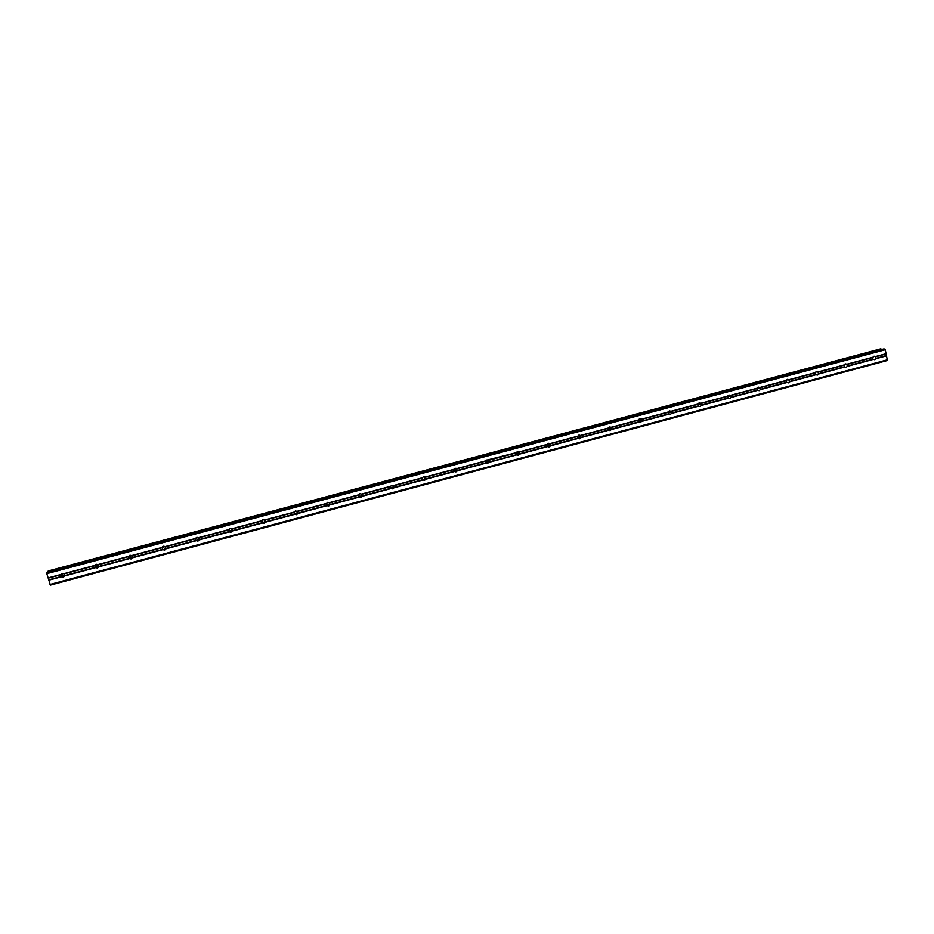 <?xml version="1.0" encoding="UTF-8"?>
<svg xmlns="http://www.w3.org/2000/svg" width="934" height="934" viewBox="0 0 934 934"><rect width="100%" height="100%" fill="white"/><g stroke="black" fill="none" stroke-linecap="round" stroke-linejoin="round"><path stroke-width="1.4" d="M875.52 356.543L875.952 358.668L874.761 359.73L872.951 359.158L872.636 357.559L874.049 356.193L875.52 356.543L886.062 353.717L885.257 349.748L883.622 348.954M846.893 364.202L847.325 366.338L846.134 367.401L844.324 366.828L843.986 365.229L845.398 363.851L846.893 364.202L872.858 357.255M818.067 371.919L818.511 374.055L817.32 375.129L815.499 374.546L815.16 372.935L816.573 371.569L818.067 371.919L844.208 364.925M789.055 379.683L789.51 381.819L788.308 382.893L786.37 382.169L786.124 380.71L787.549 379.332L789.055 379.683L815.37 372.643M759.844 387.493L760.311 389.641L759.097 390.716L757.007 389.723L756.914 388.521L758.326 387.143L759.844 387.493L786.346 380.407M730.446 395.362L730.913 397.522L729.699 398.596L727.493 397.289L728.917 395.012L730.446 395.362L757.112 388.229M700.839 403.278L701.329 405.438L700.103 406.523L698.562 406.185L697.838 404.877L699.297 402.939L700.839 403.278L727.691 396.098M671.044 411.252L671.534 413.423L670.297 414.509L668.44 413.925L668.032 412.536L669.48 410.913L671.044 411.252L698.072 404.025M641.039 419.284L641.541 421.456L640.304 422.553L638.424 421.958L638.05 420.335L639.475 418.934L641.039 419.284L668.254 411.999M610.824 427.363L611.338 429.547L610.089 430.644L608.209 430.049L607.824 428.414L609.248 427.025L610.824 427.363L638.237 420.031M580.411 435.501L580.936 437.684L579.687 438.793L577.796 438.198L577.399 436.563L578.823 435.162L580.411 435.501L607.999 428.122M578.928 435.139L579.208 437.275L577.877 438.279M549.799 443.697L550.324 445.88L549.064 446.989L547.161 446.405L546.764 444.759L548.188 443.358L549.799 443.697L577.574 436.26M548.48 443.3L548.667 445.588L547.219 446.464M518.965 451.951L519.491 454.146L518.23 455.255L516.327 454.66L515.918 453.013L517.343 451.601L518.965 451.951L546.927 444.467M517.845 451.542L517.915 453.924L516.887 454.613L488.517 462.108L487.186 463.568L485.271 462.972L485.341 460.497L516.082 452.721M487.011 459.867L486.953 462.283L485.236 462.925M456.656 468.623L457.205 470.818L455.932 471.939L454.006 471.343L453.585 469.697L455.01 468.284L456.656 468.623L485.015 461.034M455.979 468.273L455.792 470.689L453.889 471.203M425.18 477.041L425.741 479.247L424.456 480.38L422.518 479.772L422.098 478.115L423.522 476.702L425.18 477.041L453.726 469.405M424.76 476.795L424.433 479.13L422.308 479.492M393.483 485.517L394.055 487.735L392.759 488.867L391.089 488.529L390.389 486.602L391.813 485.178L393.483 485.517L422.238 477.823M393.331 485.423L392.852 487.63L390.505 487.781M361.563 494.063L362.229 495.919L360.839 497.413L358.889 496.818L358.458 495.148L359.882 493.724L361.563 494.063L390.517 486.31M361.68 494.156L361.049 496.164L358.481 496.071M329.422 502.655L330.099 504.523L328.698 506.03L327.005 505.691L326.293 503.753L327.717 502.329L329.422 502.655L358.574 494.857M329.784 503.017L328.348 505.107L326.258 504.36M297.047 511.318L297.748 513.186L296.335 514.704L294.362 514.097L293.918 512.416L295.331 510.991L297.047 511.318L326.41 503.461M297.607 511.984L296.16 513.723L293.871 512.673M264.45 520.04L265.163 521.919L263.738 523.437L261.753 522.83L261.298 521.149L262.723 519.713L264.45 520.04L294.023 512.136M265.139 521.009L263.738 522.41L261.333 521.044M231.62 528.831L232.356 530.699L230.908 532.228L229.169 531.901L228.456 529.94L229.881 528.492L231.62 528.831L261.403 520.857M232.379 530.08L231.083 531.154L228.608 529.52M198.557 537.669L199.304 539.548L197.856 541.09L195.848 540.471L195.463 538.498L196.805 537.342L198.557 537.669L228.55 529.648M199.351 539.163L198.206 539.957L195.696 538.101M165.26 546.588L166.03 548.468L164.559 550.009L162.785 549.671L162.061 547.698L163.485 546.25L165.26 546.588L195.463 538.498M166.054 548.258L165.096 548.83L162.563 546.787M131.717 555.555L132.5 557.435L131.017 558.987L128.997 558.38L128.588 556.395L129.931 555.228L131.717 555.555L162.142 547.417M132.523 557.365L131.741 557.761L129.207 555.59M97.942 564.591L98.747 566.483L97.241 568.035L95.21 567.428L94.778 565.444L96.144 564.264L97.942 564.591L128.588 556.395M98.735 566.494L95.607 564.498M63.22 577.154L61.41 576.827L60.675 574.83L62.099 573.371L64.236 573.885L64.738 575.589L63.22 577.154M64.715 575.671L64.329 575.811C62.566 575.951 61.702 575.181 61.761 573.499M64.049 576.15L61.305 573.78M97.895 567.125L95.093 564.93M131.496 558.17L128.682 556.197M786.3 380.453L786.136 381.644M757.299 387.89L757.03 389.758M758.641 387.33L758.852 387.937M728.1 395.491L727.714 397.826M698.714 403.219L698.212 405.905M669.129 411.042L668.557 413.96M639.37 418.969L638.856 421.864M640.467 418.969L640.666 420.919M609.423 426.99L609.003 429.768M608.583 430.224L580.936 437.684M610.486 427.142L610.521 429.348M579.278 435.104L579.01 437.591M580.306 435.419L580.142 437.742M548.947 443.311L548.62 445.787M518.428 451.647L517.926 454.157M487.7 460.112L487.034 462.552M50.016 584.474L887.3 359.823L887.078 360.571L50.401 585.128L46.805 573.674L47.109 572.25L883.692 348.942L47.109 572.25M48.276 571.947L880.587 348.884M880.622 348.872L48.171 571.468M887.3 359.823L886.062 353.717M63.921 573.698L94.778 565.444M46.805 573.674L885.257 349.748M48.078 577.936L60.733 574.55M64.236 573.885L94.719 565.724M64.738 575.589L95.21 567.428M64.586 575.974L95.443 567.709M98.245 564.778L128.507 556.676M98.747 566.483L128.997 558.38M98.607 566.868L129.242 558.66M132.009 555.742L162.061 547.698M132.5 557.435L162.551 549.39M132.371 557.82L162.785 549.671M165.54 546.775L195.381 538.79M166.03 548.468L195.848 540.471M165.902 548.842L196.093 540.751M198.837 537.867L228.456 529.94M199.304 539.548L228.923 531.621M199.187 539.922L229.169 531.901M231.889 529.018L261.298 521.149M232.356 530.699L261.753 522.83M232.239 531.072L262.01 523.098M264.707 520.238L293.918 512.416M265.163 521.919L294.362 514.097M265.058 522.281L294.619 514.365M297.292 511.517L326.293 503.753M297.748 513.186L326.737 505.422M297.654 513.56L327.005 505.691M329.655 502.854L358.458 495.148M330.099 504.523L358.889 496.818M330.006 504.885L359.158 497.086M361.785 494.261L390.389 486.602M362.229 495.919L390.821 488.272M362.147 496.281L391.089 488.529M393.693 485.715L422.098 478.115M394.125 487.385L422.518 479.772M394.055 487.735L422.798 480.041M425.39 477.239L453.585 469.697M425.811 478.897L454.006 471.343M425.741 479.247L454.286 471.6M456.854 468.821L484.863 461.326M457.263 470.467L485.271 462.972M457.205 470.818L485.552 463.229M487.91 460.252L488.517 462.108M488.108 460.45L515.918 453.013M488.459 462.458L516.607 454.916M519.141 452.149L546.764 444.759M519.538 453.796L547.161 446.405M519.491 454.146L547.452 446.65M549.963 443.907L577.399 436.563M550.359 445.541L577.796 438.198M550.324 445.88L578.088 438.443M580.574 435.711L607.824 428.414M580.971 437.346L608.209 430.049M609.19 427.036L609.552 428.986L608.303 430.13M610.988 427.574L638.05 420.335M611.361 429.208L638.424 421.958M611.338 429.547L638.728 422.203M639.253 419.016L639.673 420.709L638.517 422.04M639.451 420.639L641.565 421.141L668.44 413.925M641.179 419.494L668.067 412.303M641.541 421.456L668.744 414.171M669.129 411.053L669.561 412.431L668.499 413.984M671.184 411.462L697.885 404.317M671.546 413.097L698.247 405.94M671.534 413.423L698.562 406.185M698.807 403.149L699.216 404.177L698.282 405.975M700.967 403.488L727.493 396.401M701.329 405.111L727.855 398.012L728.298 395.316M701.329 405.438L728.17 398.258M730.563 395.572L756.914 388.521M730.925 397.195L757.264 390.143L757.591 387.552M730.913 397.522L757.579 390.377M759.961 387.703L786.124 380.71M760.311 389.326L786.475 382.31M760.311 389.641L786.802 382.555M786.708 379.846L786.393 382.204M789.16 379.893L815.16 372.935M789.499 381.504L815.499 374.546M789.51 381.819L815.826 374.779M815.627 372.199L815.37 374.371M818.161 372.129L843.986 365.229M818.499 373.74L844.324 366.828M818.511 374.055L844.651 367.05M844.359 364.634L844.149 366.56M846.975 364.423L872.636 357.559M847.313 366.023L872.951 359.158M847.325 366.338L873.29 359.38M872.905 357.15L872.741 358.784M875.602 356.765L885.992 353.986M875.929 358.364L886.319 355.574M875.952 358.668L886.494 355.854M46.7 572.705L884.731 348.966M48.755 580.212L61.41 576.827M48.72 579.874L61.189 576.535M48.206 578.169L60.675 574.83M48.148 571.316L881.101 349.036M48.136 571.223L881.054 348.954M48.148 571.106L880.949 348.884M63.71 576.955L64.668 575.788M97.743 567.825L98.654 566.541M131.542 558.765L132.266 557.54M165.108 549.776L165.633 548.597M198.428 540.833L198.779 539.712M231.515 531.96L231.679 530.886M264.369 523.145L264.357 522.118M297 514.389L296.814 513.42M329.398 505.679L329.048 504.769M361.575 497.04L361.049 496.164M393.541 488.447L392.852 487.63M425.285 479.901L424.433 479.13M456.819 471.413L455.792 470.689M488.143 462.96L486.953 462.283M519.257 454.554L517.915 453.924M550.173 446.172L548.667 445.588M580.866 437.824L579.208 437.275M611.35 429.477L609.552 428.986M671.593 412.816L669.561 412.431M701.376 404.515L699.216 404.177M730.913 396.261L728.613 395.958M760.194 388.089L757.754 387.82M789.242 380.01L786.755 379.788M818.137 372.047L815.931 371.895M846.858 364.178L844.896 364.085M875.345 356.414L873.664 356.356M48.276 570.966L880.599 348.872"/></g></svg>
